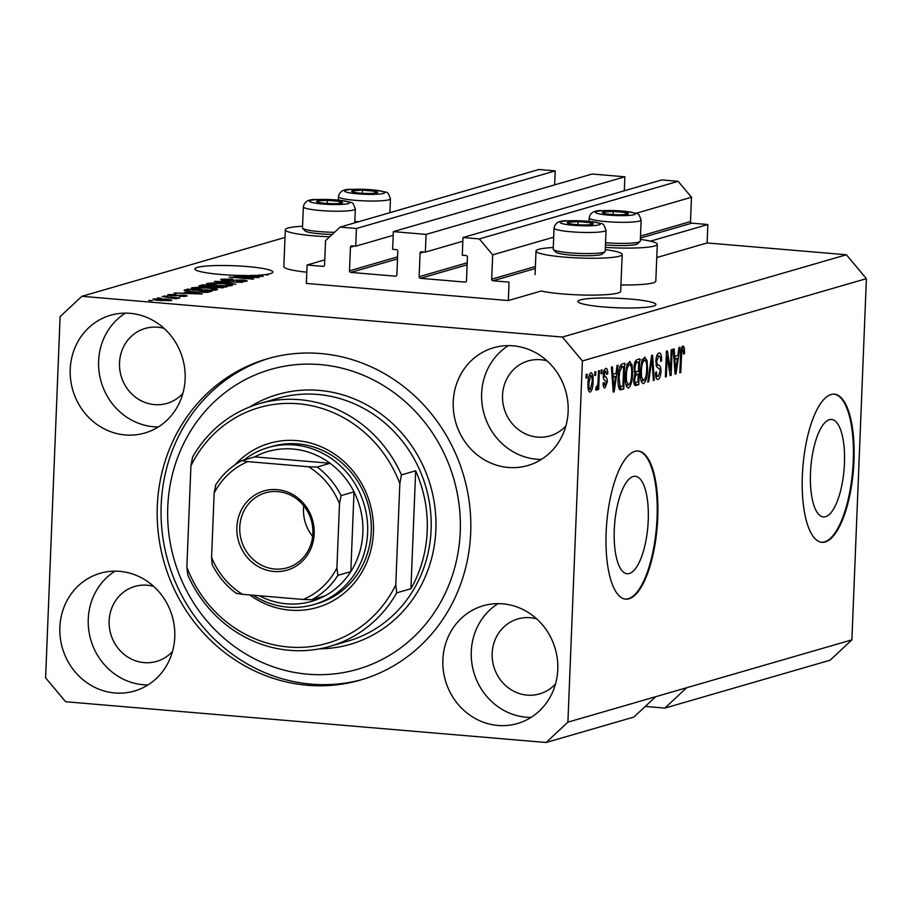 <?xml version="1.0" encoding="UTF-8"?>
<svg xmlns="http://www.w3.org/2000/svg" width="912" height="912" viewBox="0 0 912 912"><rect width="100%" height="100%" fill="white"/><g stroke="black" fill="none" stroke-linecap="round" stroke-linejoin="round"><path stroke-width="1.37" d="M307.105 264.993L306.364 283.427L508.326 300.55L509.056 282.127L493.039 280.771A1.482 1.391 -106.2 0 1 491.705 279.175L492.685 254.847L479.347 238.921L462.988 237.53L462.281 255.223L466.1 255.554A1.482 1.391 -106.2 0 1 467.434 257.138L466.488 280.736A1.482 1.391 -106.2 0 1 465.04 282.093L420.466 278.308A1.482 1.391 -106.2 0 1 419.132 276.712L420.09 253.126A1.482 1.391 -106.2 0 1 421.538 251.769L425.368 252.1L426.075 234.407L393.346 231.625L392.639 249.318L396.469 249.649A1.482 1.391 -106.2 0 1 397.803 251.233L396.857 274.82A1.482 1.391 -106.2 0 1 395.398 276.176L350.835 272.403A1.482 1.391 -106.2 0 1 349.501 270.807L350.447 247.22A1.482 1.391 -106.2 0 1 351.895 245.864L355.726 246.183L356.432 228.49L340.073 227.111L325.55 240.665L324.569 264.993A1.482 1.391 -106.2 0 1 323.122 266.35L307.105 264.993L324.786 259.874M554.667 184.874L555.237 170.886L538.867 169.507L340.073 227.111M555.237 170.886L356.432 228.49M393.197 235.33L355.726 246.183M624.31 190.79L624.868 176.803L592.139 174.021L393.346 231.625M624.868 176.803L426.075 234.407M462.84 241.235L425.368 252.1M645.286 706.424L664.882 708.088L830.114 660.208L851.888 639.859L866.4 278.65L846.393 254.767L707.119 242.945L707.86 224.523L691.843 223.155A1.482 1.391 -106.2 0 1 690.509 221.57L691.478 197.243L678.152 181.317L661.781 179.926L462.988 237.53M678.152 181.317L479.347 238.921M691.478 197.243L636.04 213.305M553.687 237.166L492.685 254.847M707.86 224.523L650.438 241.156M707.119 242.945L656.754 257.537M605.26 249.603A43.115 5.255 -177.7 0 1 622.178 254.471L620.696 291.338A43.115 5.255 -177.7 0 1 562.647 293.938A43.115 5.255 -177.7 0 1 541.306 290.996L508.326 300.55M825.52 516.682A48.906 16.655 94.8 0 0 844.295 466.408A48.906 16.655 94.8 0 0 831.607 419.44A48.906 16.655 94.8 0 0 829.418 419.668A48.906 16.655 94.8 0 0 810.643 469.931A48.906 16.655 94.8 0 0 823.331 516.91A48.906 16.655 94.8 0 0 825.52 516.682M629.303 573.534A48.906 16.655 94.8 0 0 648.079 523.271A48.906 16.655 94.8 0 0 635.39 476.303A48.906 16.655 94.8 0 0 633.202 476.531A48.906 16.655 94.8 0 0 614.426 526.794A48.906 16.655 94.8 0 0 627.125 573.762A48.906 16.655 94.8 0 0 629.303 573.534M628.995 598.808A74.328 25.308 94.8 0 0 657.518 522.416A74.328 25.308 94.8 0 0 638.229 451.03A74.328 25.308 94.8 0 0 634.912 451.372A74.328 25.308 94.8 0 0 606.377 527.763A74.328 25.308 94.8 0 0 625.666 599.161A74.328 25.308 94.8 0 0 628.995 598.808M625.324 599.116A74.328 25.308 94.8 0 0 628.288 598.751A74.328 25.308 94.8 0 0 656.788 522.872A74.328 25.308 94.8 0 0 637.887 451.007M825.2 541.956A74.328 25.308 94.8 0 0 853.735 465.553A74.328 25.308 94.8 0 0 834.446 394.166A74.328 25.308 94.8 0 0 831.128 394.52A74.328 25.308 94.8 0 0 802.594 470.911A74.328 25.308 94.8 0 0 821.883 542.298A74.328 25.308 94.8 0 0 825.2 541.956M821.53 542.264A74.328 25.308 94.8 0 0 824.505 541.888A74.328 25.308 94.8 0 0 853.005 466.009A74.328 25.308 94.8 0 0 834.104 394.144M653.482 306.101A39.022 4.754 2.3 0 0 655.922 304.562A39.022 4.754 2.3 0 0 623.899 298.589A39.022 4.754 2.3 0 0 580.363 299.9A39.022 4.754 2.3 0 0 577.934 301.427A39.022 4.754 2.3 0 0 609.946 307.401A39.022 4.754 2.3 0 0 653.482 306.101M270.465 273.611A39.022 4.754 2.3 0 0 272.893 272.072A39.022 4.754 2.3 0 0 240.882 266.099A39.022 4.754 2.3 0 0 197.345 267.398A39.022 4.754 2.3 0 0 194.917 268.937A39.022 4.754 2.3 0 0 244.507 275.504L263.249 276.347L257.72 275.219A39.022 4.754 2.3 0 0 264.423 274.672L267.98 274.979L266.087 274.466A39.022 4.754 2.3 0 0 270.465 273.611M59.861 627.285A61.321 57.171 -106.2 0 0 134.383 691.057A61.321 57.171 -106.2 0 0 174.762 637.032A61.321 57.171 -106.2 0 0 100.24 573.26A61.321 57.171 -106.2 0 0 59.861 627.285M115.026 571.14A61.321 57.171 -106.2 0 0 88.259 619.054A61.321 57.171 -106.2 0 0 147.995 684.935M442.879 659.775A61.321 57.171 -106.2 0 0 517.4 723.547A61.321 57.171 -106.2 0 0 557.779 669.522A61.321 57.171 -106.2 0 0 483.269 605.75A61.321 57.171 -106.2 0 0 442.879 659.775M498.043 603.63A61.321 57.171 -106.2 0 0 471.276 651.544A61.321 57.171 -106.2 0 0 531.012 717.425M453.241 401.759A61.321 57.171 -106.2 0 0 527.763 465.542A61.321 57.171 -106.2 0 0 568.142 411.517A61.321 57.171 -106.2 0 0 493.631 347.734A61.321 57.171 -106.2 0 0 453.241 401.759M508.406 345.625A61.321 57.171 -106.2 0 0 481.639 393.539A61.321 57.171 -106.2 0 0 541.386 459.42M70.224 369.269A61.321 57.171 -106.2 0 0 144.746 433.04A61.321 57.171 -106.2 0 0 185.125 379.016A61.321 57.171 -106.2 0 0 110.603 315.244A61.321 57.171 -106.2 0 0 70.224 369.269M125.389 313.135A61.321 57.171 -106.2 0 0 98.621 361.038A61.321 57.171 -106.2 0 0 158.357 426.93M622.178 254.471A43.115 5.255 -177.7 0 1 564.129 257.081A43.115 5.255 -177.7 0 1 536.017 251.017A43.115 5.255 -177.7 0 1 553.276 247.517M302.567 226.244A43.115 5.255 2.3 0 0 285.319 229.744A43.115 5.255 2.3 0 0 313.42 235.82A43.115 5.255 2.3 0 0 329.711 236.789M157.309 506.103A167.238 155.929 -106.2 0 0 360.548 680.033A167.238 155.929 -106.2 0 0 470.695 532.688A167.238 155.929 -106.2 0 0 267.455 358.758A167.238 155.929 -106.2 0 0 157.309 506.103M164.046 328.366A39.022 36.377 -106.2 0 0 145.213 328.434A39.022 36.377 -106.2 0 0 119.518 362.816A39.022 36.377 -106.2 0 0 166.93 403.4A39.022 36.377 -106.2 0 0 182.89 393.391M547.063 360.856A39.022 36.377 -106.2 0 0 528.23 360.924A39.022 36.377 -106.2 0 0 502.535 395.306A39.022 36.377 -106.2 0 0 549.959 435.89A39.022 36.377 -106.2 0 0 565.907 425.881M536.701 618.872A39.022 36.377 -106.2 0 0 517.868 618.94A39.022 36.377 -106.2 0 0 492.172 653.311A39.022 36.377 -106.2 0 0 539.596 693.895A39.022 36.377 -106.2 0 0 555.545 683.886M153.683 586.37A39.022 36.377 -106.2 0 0 134.851 586.439A39.022 36.377 -106.2 0 0 109.155 620.821A39.022 36.377 -106.2 0 0 156.568 661.405A39.022 36.377 -106.2 0 0 172.528 651.396M664.882 708.088L686.656 687.739L567.902 722.156L582.403 360.947L562.408 337.052L81.886 296.297L60.112 316.635L45.6 677.844L65.607 701.738L546.117 742.493L567.902 722.156M851.888 639.859L686.656 687.739M655.682 696.722L633.897 717.06L546.117 742.493M253.388 277.351L233.985 275.698L259.304 277.499L235.057 277.237L253.547 279.163L229.174 277.088L253.376 277.67M224.147 279.494L226.495 280.383L242.489 279.984C246.65 280.383 247.996 280.828 246.548 281.306L236.493 281.5L243.675 281.078L238.727 280.121L225.629 280.657C221.194 280.223 219.781 279.745 221.377 279.232L232.628 279.061L224.147 279.494L223.634 280.451M220.693 279.631L221.377 279.232L221.342 280.018M247.163 280.953L246.548 281.306M243.641 281.683L244.142 280.816L244.108 281.66M235.912 284.27L214.377 281.375L242.432 282.378L217.763 281.466L235.912 284.27M206.944 284.191L206.967 283.404L213.465 282.959L222.733 283.404C230.098 283.985 233.176 284.692 231.979 285.536C228.262 286.129 222.893 286.129 215.87 285.502L206.351 283.78M232.594 285.16L231.979 285.536M191.919 288.545L191.953 287.759L198.44 287.314L207.708 287.759C215.072 288.34 218.15 289.047 216.953 289.879C213.237 290.483 207.868 290.483 200.845 289.856L191.326 288.135M217.569 289.514L216.953 289.879M186.344 292.228L202.316 294.006L174.135 293.037L183.187 293.151L186.344 292.228L186.287 293.596M152.27 300.686L148.793 300.39L152.27 300.686M846.393 254.767L562.408 337.052M285.011 237.439L81.886 296.297M285.319 229.744L283.837 266.612A43.115 5.255 2.3 0 0 306.82 272.198M620.947 284.92A43.115 5.255 2.3 0 0 655.808 281.158L657.29 244.302A43.115 5.255 2.3 0 0 640.372 239.423M160.067 300.504C154.664 300.094 152.384 299.592 153.227 298.988L164.924 299.033C170.225 299.444 172.448 299.945 171.581 300.538L160.067 300.504M160.957 298.167L157.468 297.871L160.957 298.167M175.093 298.634L162.165 296.514L179.892 298.019L175.218 298.646M167.409 296.297L163.932 296.001L167.409 296.297M170.647 294.884L173.998 295.545L183.608 295.169C186.8 295.477 187.792 295.83 186.572 296.195L179.368 296.389L184.007 295.99L183.027 295.465L171.673 295.773C168.104 295.442 166.93 295.066 168.173 294.644L176.119 294.485L170.647 294.884L170.293 295.636M183.985 296.514L183.027 295.465M193.732 291.977C186.356 291.418 183.392 290.734 184.851 289.936L187.519 289.161L211.892 291.236L207.457 292.353L193.732 291.977M184.064 290.369L184.851 289.936L184.817 290.803M204.174 287.018C199.523 286.596 198.041 286.129 199.751 285.616L202.532 284.818L226.906 286.881L215.506 287.896L204.174 287.018M198.964 286.026L199.751 285.616L199.728 286.414M670.411 370.318L671.232 349.775L672.178 349.501L671.141 375.299L670.138 375.596L667.151 356.136L666.33 376.702L665.384 376.975L666.421 351.166L667.436 350.881L670.411 370.318L669.317 370.226M658.954 353.001C660.847 352.784 661.736 355.406 661.633 360.844L660.676 361.448C660.71 357.698 660.071 355.897 658.76 356.045L656.754 360.992C656.914 363.911 657.598 365.313 658.817 365.21C660.254 365.473 660.972 367.604 660.961 371.594C660.641 376.177 659.684 378.788 658.065 379.426C656.355 379.688 655.523 377.386 655.591 372.518L656.549 371.914C656.503 375.117 657.039 376.622 658.145 376.417L660.026 371.811L659.843 369.28L656.959 367.103L655.808 361.334C656.173 356.421 657.221 353.651 658.954 353.001L659.467 352.944M656.765 355.805L659.102 356.011L656.743 355.874M655.762 376.28L658.145 376.417M647.748 382.082L651.635 355.452L652.604 355.178L654.269 380.19L653.3 380.475L652.046 358.313L648.728 381.797L647.748 382.082M644.556 357.173L647.053 360.457L647.611 369.029C647.417 376.679 646.038 381.547 643.484 383.644C641.09 383.017 640.076 378.947 640.441 371.423L641.74 361.893L645.023 357.128M629.531 361.528L632.027 364.8L632.597 373.384C632.392 381.034 631.013 385.901 628.459 387.999C626.065 387.372 625.051 383.302 625.427 375.778L626.715 366.236L630.01 361.483M594.692 375.596L594.841 371.914L595.775 371.64L595.627 375.322L594.692 375.596M590.919 372.712C592.663 373.19 593.37 376.189 593.051 381.706C592.937 387.178 591.968 390.655 590.144 392.149C588.422 391.704 587.704 388.774 588.001 383.359C588.103 377.807 589.072 374.251 590.919 372.712L591.25 372.677M682.917 346.058L684.251 347.472L684.536 353.537L683.59 354.141L682.746 349.091L681.731 351.302L680.762 372.518L679.828 372.791L680.523 355.27C680.546 350.447 681.332 347.381 682.917 346.058L683.213 346.024M682.883 349.068L681.196 348.954L682.883 349.068M866.4 278.65L582.403 360.947M615.999 373.396L617.093 365.461L618.074 365.176L614.152 391.818L613.24 392.08L611.382 367.114L612.362 366.841L612.841 374.308L615.999 373.396M605.762 368.414C607.073 368.231 607.734 370.021 607.757 373.806L606.799 374.41L605.591 371.116L604.257 374.376L605.237 376.804C606.526 376.873 607.221 378.571 607.312 381.889L605.021 387.839C603.767 388.136 603.117 386.563 603.094 383.097L604.04 382.493L605.089 385.172L606.355 382.538L605.112 380.293C603.869 380.201 603.265 378.48 603.299 375.117C603.55 371.195 604.371 368.961 605.762 368.414L606.161 368.368M605.853 371.093L603.926 370.979L605.853 371.093M603.174 385.058L605.089 385.172M601.031 373.76L601.179 370.078L602.114 369.805L601.966 373.487L601.031 373.76M598.09 380.589L598.477 370.853L599.412 370.591L598.66 389.356L597.725 389.618L597.85 386.631L596.596 390.279L595.753 389.527L596.22 386.745L596.836 386.905L597.77 384.465L598.09 380.589M596.323 390.256L595.753 389.527M596.22 386.745L596.836 386.905M586.006 378.115L586.154 374.433L587.1 374.159L586.952 377.842L586.006 378.115M618.142 378.047C618.279 370.466 619.601 365.78 622.098 364.013L624.766 363.238L623.728 389.048L619.761 389.72C618.313 387.475 617.766 383.587 618.142 378.047M619.681 389.652L621.186 389.777L619.761 389.72M634.912 385.411L635.949 385.502C634.433 385.913 633.692 383.998 633.726 379.734L634.957 374.034L633.965 368.06C634.239 363.033 635.254 360.24 637.009 359.693L639.791 358.883L638.753 384.693L635.368 385.571M677.844 355.475L678.938 347.54L679.919 347.255L675.997 373.897L675.085 374.159L673.227 349.193L674.207 348.92L674.686 356.387L677.844 355.475M605.351 247.369A43.115 5.255 2.3 0 0 657.29 244.302M681.766 347.267L684.251 347.472M683.601 353.457L684.536 353.537M680.819 351.234L681.731 351.302M679.839 372.438L680.762 372.518M613.217 374.205L612.921 376.28M613.217 391.738L614.152 391.818M611.918 374.239L612.841 374.308M612.089 376.211L615.566 376.508L613.035 377.237L613.799 389.264L615.566 376.508M613.024 389.196L613.799 389.264M612.134 377.158L613.035 377.237M606.788 373.715L607.757 373.806M603.345 374.308L604.257 374.376M603.277 375.926L604.394 376.018M603.459 378.206L603.664 378.925M606.343 381.809L607.312 381.889M601.042 373.407L601.966 373.487M597.736 389.276L598.66 389.356M597.178 386.574L597.85 386.631M586.017 377.762L586.952 377.842M592.127 381.626L593.051 381.706M590.269 389.47L592.116 381.991C592.378 378.161 591.934 375.972 590.794 375.402L588.947 382.903C588.685 386.722 589.129 388.9 590.269 389.47L588.24 389.333M588.023 382.823L588.947 382.903M589.152 375.265L590.976 375.379L589.163 375.231M594.704 375.254L595.627 375.322M621.22 364.492L621.152 366.316M620.32 386.836L620.251 388.751L623.728 389.048M620.251 388.751L619.214 389.048M618.45 386.483L622.907 386.3L623.705 366.533L619.989 366.305M618.154 377.739L619.077 377.819L620.069 386.62L621.323 386.756M618.746 371.332L619.693 371.412L619.077 377.819M619.795 366.806L622.098 367L619.693 371.412M623.705 366.533L622.098 367M630.124 364.64L632.027 364.8M631.663 373.304L632.597 373.384M627.16 384.932L626.441 386.38M628.06 362.851L628.528 364.401M628.573 384.989C630.534 383.325 631.56 379.529 631.651 373.612C631.936 368.049 631.195 365.028 629.417 364.538C627.502 366.168 626.487 369.839 626.362 375.584L626.51 381.296L628.573 384.989L625.963 384.83M625.461 381.216L626.51 381.296M625.438 375.505L626.362 375.584M627.331 364.367L626.259 364.219M636.245 360.069L636.166 361.961M635.778 371.777L635.687 374.023M635.345 382.481L635.265 384.397L638.753 384.693M635.265 384.397L634.342 384.659M633.988 367.696L634.912 367.775C634.877 370.967 635.447 372.29 636.633 371.72L638.366 371.218L638.731 362.178L634.98 361.961M637.933 381.946L638.24 374.239L635.653 375.231L634.684 379.039C634.684 382.003 635.254 383.12 636.394 382.39L637.933 381.946M634.889 373.954L638.24 374.239M633.806 382.356L636.394 382.39M633.772 378.959L634.684 379.039M634.49 375.14L635.653 375.231M634.079 371.64L636.633 371.72M634.604 363.193L635.938 363.307L634.912 367.775M634.786 362.543L636.861 362.714L635.938 363.307M638.731 362.178L636.861 362.714M645.149 360.286L647.053 360.457M646.688 368.961L647.611 369.029M642.185 380.578L641.467 382.025M643.085 358.496L643.541 360.058M643.598 380.635C645.559 378.97 646.585 375.174 646.676 369.269C646.961 363.694 646.209 360.673 644.442 360.194C642.527 361.813 641.512 365.495 641.375 371.23L641.535 376.952L643.598 380.635L640.988 380.475M640.486 376.861L641.535 376.952M640.452 371.15L641.375 371.23M642.344 360.012L641.284 359.864M653.277 380.11L654.269 380.19M651.225 358.245L652.046 358.313M647.805 381.718L648.728 381.797M657.495 354.232L657.917 355.908M660.676 360.753L661.633 360.844M655.831 360.913L656.754 360.992M656.116 365.427L657.164 367.285M660.037 371.515L660.961 371.594M656.651 376.36L656.07 377.716M670.081 375.22L671.141 375.299M666.227 356.056L667.151 356.136M665.407 376.622L666.33 376.702M675.062 356.284L674.766 358.359M675.062 373.817L675.997 373.897M673.763 356.318L674.686 356.387M673.934 358.291L677.411 358.587L674.88 359.317L675.644 371.344L677.411 358.587M674.869 371.275L675.644 371.344M673.979 359.237L674.88 359.317M169.051 300.835L169.301 300.173L169.279 300.823M160.82 300.572L169.073 300.322L164 299.307L155.735 299.204L155.485 300.025M155.735 299.204L160.831 300.219M176.096 298.783L176.13 298.042M195.122 293.413L188.887 292.558L186.344 293.299L195.122 293.413M187.473 290.255L187.519 289.161M208.061 292.262L208.096 291.259L189.422 289.674L187.085 290.518L187.063 291.236M206.488 292.433L208.096 291.259M204.733 292.49L206.511 291.726M194.689 292.057L204.755 292.057M189.092 291.521L194.712 291.715M187.815 290.141L189.115 291.099M214.069 290.255L214.559 289.366L214.525 290.233M207.754 290.278L214.092 289.64C214.958 289.001 212.507 288.466 206.739 288.021L194.803 287.998L194.324 289.104M201.848 289.936L207.765 289.948M194.803 287.998C193.96 288.625 196.308 289.161 201.86 289.594M202.498 285.889L202.532 284.818M223.121 286.915L215.836 286.288L213.488 287.063L223.121 286.915L223.087 287.907M212.998 286.049L204.448 285.331L201.985 286.151L205.097 286.744L212.998 286.049L212.929 287.588M201.951 286.79L201.985 286.151M229.094 285.912L229.585 285.011L229.55 285.878M222.779 285.923L229.117 285.296C229.984 284.647 227.521 284.111 221.753 283.678L209.828 283.643L209.35 284.749M216.874 285.581L222.79 285.593M209.828 283.643C208.985 284.27 211.333 284.806 216.885 285.239M256.967 275.492L255.679 275.321A39.022 4.754 2.3 0 1 250.23 275.47L256.967 275.492M372.985 193.367A13.007 1.585 2.3 0 0 376.394 192.968A13.007 1.585 2.3 0 0 376.873 192.854A13.007 1.585 2.3 0 0 374.695 191.201A13.007 1.585 2.3 0 0 362.509 190.163A13.007 1.585 2.3 0 0 352.499 190.779A13.007 1.585 2.3 0 0 352.933 192.022A13.007 1.585 2.3 0 0 354.688 192.432A13.007 1.585 2.3 0 0 366.875 193.469A13.007 1.585 2.3 0 0 372.985 193.367M354.836 221.434A26.015 3.169 2.3 0 0 358.667 221.719M376.873 192.854L374.695 191.201L362.509 190.163L352.499 190.779L354.688 192.432M374.615 193.23L374.695 191.201M362.383 193.287L362.509 190.163M623.694 214.639A13.007 1.585 2.3 0 0 627.103 214.24A13.007 1.585 2.3 0 0 627.581 214.115A13.007 1.585 2.3 0 0 625.404 212.473A13.007 1.585 2.3 0 0 613.217 211.436A13.007 1.585 2.3 0 0 603.208 212.051A13.007 1.585 2.3 0 0 603.63 213.294A13.007 1.585 2.3 0 0 605.386 213.704A13.007 1.585 2.3 0 0 617.572 214.73A13.007 1.585 2.3 0 0 623.694 214.639M605.534 242.706A26.015 3.169 2.3 0 0 630.899 243.162A26.015 3.169 2.3 0 0 640.087 241.486L637.488 243.857A23.484 2.861 -177.7 0 1 629.189 245.374A23.484 2.861 -177.7 0 1 605.454 244.883M640.087 241.486A26.015 3.169 2.3 0 0 640.304 241.11L641.147 220.031A26.015 3.169 -177.7 0 1 631.742 222.083A26.015 3.169 -177.7 0 1 604.04 221.411A26.015 3.169 -177.7 0 1 589.163 217.934L589.027 221.342M627.581 214.115L625.404 212.473L613.217 211.436L603.208 212.051L605.386 213.704M625.324 214.502L625.404 212.473M613.092 214.559L613.217 211.436M588.582 224.808A13.007 1.585 2.3 0 0 591.991 224.409A13.007 1.585 2.3 0 0 592.469 224.295A13.007 1.585 2.3 0 0 590.292 222.642A13.007 1.585 2.3 0 0 578.105 221.605A13.007 1.585 2.3 0 0 568.096 222.22A13.007 1.585 2.3 0 0 568.518 223.474A13.007 1.585 2.3 0 0 570.274 223.873A13.007 1.585 2.3 0 0 582.46 224.911A13.007 1.585 2.3 0 0 588.582 224.808M604.975 251.666L602.376 254.038A23.484 2.861 -177.7 0 1 594.077 255.542A23.484 2.861 -177.7 0 1 570.388 255.064A23.484 2.861 -177.7 0 1 555.796 252.157L553.39 249.592A26.015 3.169 2.3 0 0 569.555 252.806A26.015 3.169 2.3 0 0 595.787 253.342A26.015 3.169 2.3 0 0 604.975 251.666A26.015 3.169 2.3 0 0 605.192 251.279L606.035 230.2A26.015 3.169 -177.7 0 1 596.63 232.252A26.015 3.169 -177.7 0 1 568.928 231.591A26.015 3.169 -177.7 0 1 554.051 228.114L553.208 249.193A26.015 3.169 2.3 0 0 553.39 249.592M592.469 224.295L590.292 222.642L578.105 221.605L568.096 222.22L570.274 223.873M590.212 224.671L590.292 222.642M577.98 224.728L578.105 221.605M337.873 203.547A13.007 1.585 2.3 0 0 341.282 203.148A13.007 1.585 2.3 0 0 341.761 203.023A13.007 1.585 2.3 0 0 339.583 201.37A13.007 1.585 2.3 0 0 327.397 200.344A13.007 1.585 2.3 0 0 317.387 200.959A13.007 1.585 2.3 0 0 317.821 202.202A13.007 1.585 2.3 0 0 319.576 202.612A13.007 1.585 2.3 0 0 331.763 203.638A13.007 1.585 2.3 0 0 337.873 203.547M354.779 222.847L355.338 208.928A26.015 3.169 -177.7 0 1 345.933 210.991A26.015 3.169 -177.7 0 1 318.231 210.319A26.015 3.169 -177.7 0 1 303.343 206.842L302.499 227.932A26.015 3.169 2.3 0 0 302.681 228.331A26.015 3.169 2.3 0 0 334.51 232.298M332.207 234.452A23.484 2.861 -177.7 0 1 305.087 230.896L302.681 228.331M341.761 203.023L339.583 201.37L327.397 200.344L317.387 200.959L319.576 202.612M339.503 203.41L339.583 201.37M327.271 203.467L327.397 200.344M234.977 464.812A85.477 79.697 73.8 0 1 324.478 448.305A85.477 79.697 73.8 0 1 373.43 532.175A85.477 79.697 73.8 0 1 330.087 602.376A85.477 79.697 73.8 0 1 249.694 594.92M313.785 604.588L317.399 603.539A81.761 76.232 -106.2 0 0 371.241 531.502A81.761 76.232 -106.2 0 0 271.879 446.47L268.265 447.518A81.761 76.232 73.8 0 1 367.627 532.551A81.761 76.232 73.8 0 1 313.785 604.588A81.761 76.232 73.8 0 1 253.126 595.217M460.241 531.799A156.089 145.532 -106.2 0 0 320.226 364.595A156.089 145.532 -106.2 0 0 167.762 506.992A156.089 145.532 -106.2 0 0 307.789 674.196A156.089 145.532 -106.2 0 0 460.241 531.799M362.486 679.463A167.238 155.929 73.8 0 1 161.185 504.986A167.238 155.929 73.8 0 1 269.393 358.211M427.226 530.932A126.358 117.808 -106.2 0 0 415.667 470.786L410.936 588.73A126.358 117.808 -106.2 0 0 427.226 530.932M401.462 474.89L399.844 483.577A122.641 114.342 -106.2 0 0 298.235 403.754A122.641 114.342 -106.2 0 0 190.927 465.85L192.546 457.174A126.358 117.808 73.8 0 1 259.475 403.64A126.358 117.808 73.8 0 1 401.462 474.89L415.667 470.786M410.936 588.73L396.731 592.846A126.358 117.808 73.8 0 1 329.813 646.38A126.358 117.808 73.8 0 1 187.815 575.119L186.857 567.196A122.641 114.342 -106.2 0 0 288.466 647.018A122.641 114.342 -106.2 0 0 395.774 584.911L396.731 592.846M190.927 465.85L186.857 567.196M399.844 483.577L395.774 584.911M314.184 533.828A41.257 38.464 73.8 0 1 273.896 571.459A41.257 38.464 73.8 0 1 236.881 527.261A41.257 38.464 73.8 0 1 277.18 489.63A41.257 38.464 73.8 0 1 314.184 533.828M239.753 527.216A39.022 36.377 -106.2 0 0 287.166 567.8A39.022 36.377 -106.2 0 0 312.873 533.417A39.022 36.377 -106.2 0 0 265.449 492.833A39.022 36.377 -106.2 0 0 239.753 527.216M303.753 505.738A39.022 36.377 -106.2 0 0 303.514 508.736A39.022 36.377 -106.2 0 0 312.634 536.416M259.19 595.73A78.044 72.766 -106.2 0 0 324.729 595.969A78.044 72.766 -106.2 0 0 350.812 571.619A78.044 72.766 -106.2 0 0 362.851 532.631A78.044 72.766 -106.2 0 0 354.016 491.876A78.044 72.766 -106.2 0 0 330.064 463.273A78.044 72.766 -106.2 0 0 254.733 456.889L241.748 460.663C230.975 466.499 222.209 474.707 215.437 485.287M243.96 460.013A81.761 76.232 73.8 0 1 268.265 447.518M336.916 567.994L337.896 575.358L350.812 571.619L354.016 491.876L341.099 495.615L339.503 503.732A74.328 69.301 -106.2 0 0 308.552 466.773L247.847 461.62A74.328 69.301 -106.2 0 0 214.149 493.096L211.573 557.357A74.328 69.301 -106.2 0 0 242.512 594.316L303.229 599.469A74.328 69.301 -106.2 0 0 336.916 567.994L339.503 503.732M308.552 466.773L317.159 467.024L330.064 463.273L254.733 456.889M241.828 460.628L247.847 461.62M211.573 557.357L212.108 564.38C217.991 576.122 226.096 585.812 236.413 593.45M214.149 493.096L215.756 484.979M242.512 594.316L236.493 593.324M324.729 595.969L311.824 599.708L303.229 599.469M324.022 266.087L323.122 266.35M354.392 246.069L350.447 247.22M397.575 256.876L349.501 270.807M397.495 258.883L350.835 272.403M396.298 275.926L395.398 276.176M424.034 251.986L420.09 253.126M467.218 262.781L419.132 276.712M467.138 264.788L420.466 278.308M465.941 281.831L465.04 282.093M690.509 221.57L640.509 236.06M535.401 266.509L491.705 279.175M691.843 223.155L640.429 238.055M535.321 268.516L493.039 280.771M680.557 354.722L681.469 354.802M612.636 384.032L613.502 384.112M603.288 376.633L605.237 376.804M634.706 374.558L636.587 374.718M650.621 362.429L651.487 362.497M656.013 364.982L658.817 365.21M674.481 366.111L675.347 366.191M175.845 295.944L175.868 295.374M221.559 288.055L221.582 287.36M211.242 287.177L211.265 286.55M233.335 280.702L233.358 280.121M377.488 194.21A20.064 2.451 2.3 0 0 380.133 190.87A20.064 2.451 2.3 0 0 351.895 189.422A20.064 2.451 2.3 0 0 349.25 192.774A20.064 2.451 2.3 0 0 377.488 194.21M389.891 212.667L390.45 198.759A26.015 3.169 -177.7 0 1 381.045 200.811A26.015 3.169 -177.7 0 1 353.343 200.138A26.015 3.169 -177.7 0 1 338.455 196.673L338.318 200.081M628.197 215.471A20.064 2.451 2.3 0 0 630.83 212.131A20.064 2.451 2.3 0 0 602.593 210.695A20.064 2.451 2.3 0 0 599.959 214.035A20.064 2.451 2.3 0 0 628.197 215.471M593.085 225.652A20.064 2.451 2.3 0 0 595.718 222.311A20.064 2.451 2.3 0 0 567.481 220.864A20.064 2.451 2.3 0 0 564.847 224.215A20.064 2.451 2.3 0 0 593.085 225.652M342.376 204.379A20.064 2.451 2.3 0 0 345.021 201.039A20.064 2.451 2.3 0 0 316.783 199.603A20.064 2.451 2.3 0 0 314.138 202.943A20.064 2.451 2.3 0 0 342.376 204.379M329.813 646.38L347.882 641.136A126.358 117.808 -106.2 0 0 431.102 529.815A126.358 117.808 -106.2 0 0 277.544 398.407L259.475 403.64M249.557 407.037A130.074 121.273 73.8 0 1 375.493 410.149A130.074 121.273 73.8 0 1 435.868 529.735A130.074 121.273 73.8 0 1 319.622 648.808M337.896 575.358A78.044 72.766 73.8 0 1 311.824 599.708M317.159 467.024A78.044 72.766 73.8 0 1 341.099 495.615M535.07 274.592L536.017 251.017M620.582 386.859L618.484 386.677M184.395 295.784L184.372 296.491M390.45 198.759C387.041 190.175 389.116 193.355 377.009 190.3L351.291 189.388C343.778 188.921 339.503 191.349 338.455 196.673M641.147 220.031C637.75 211.447 639.814 214.628 627.707 211.573L601.988 210.661C594.487 210.193 590.212 212.621 589.163 217.934M606.035 230.2C602.638 221.616 604.702 224.808 592.595 221.741L566.876 220.829C559.375 220.362 555.1 222.79 554.051 228.114M355.338 208.928C351.929 200.355 354.004 203.536 341.897 200.48L316.179 199.557C308.666 199.101 304.391 201.529 303.343 206.842"/></g></svg>
